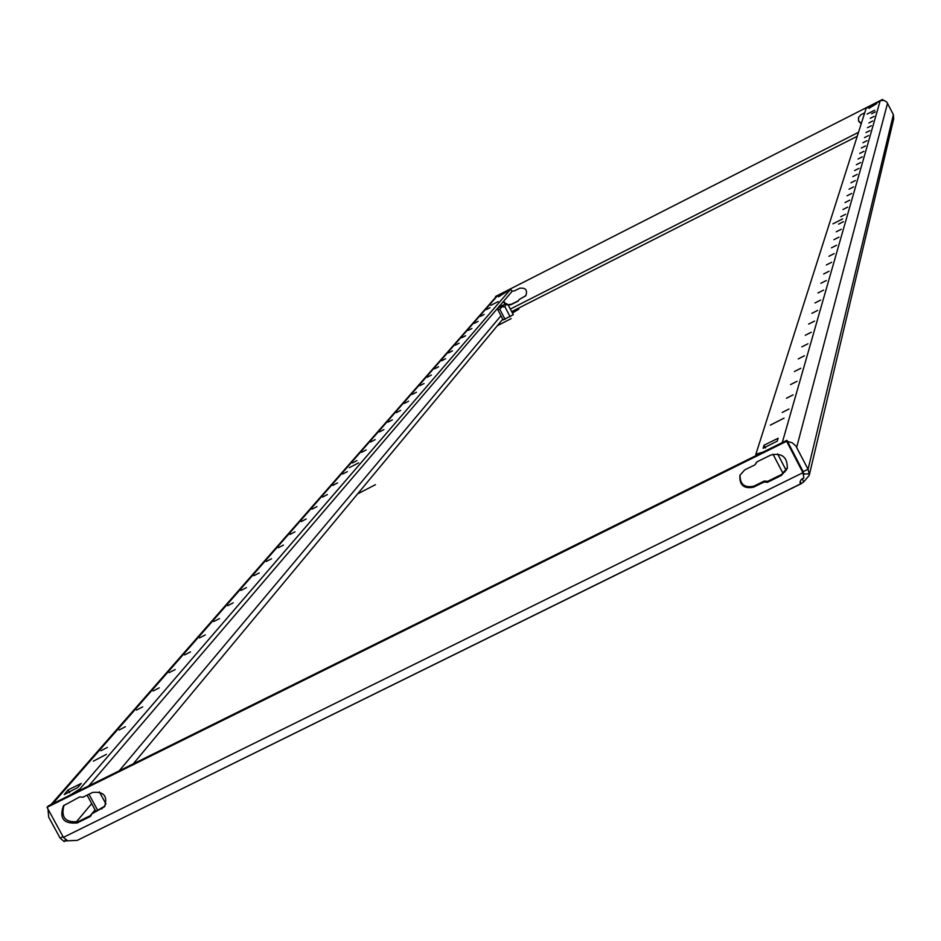 <?xml version="1.0" encoding="UTF-8"?>
<svg xmlns="http://www.w3.org/2000/svg" width="941" height="941" viewBox="0 0 941 941"><rect width="100%" height="100%" fill="white"/><g stroke="black" fill="none" stroke-linecap="round" stroke-linejoin="round"><path stroke-width="1.41" d="M859.733 153.442L863.909 151.313L859.733 153.442M861.356 148.031L865.485 145.937L861.356 148.031M856.357 164.722L860.65 162.522L856.357 164.722M858.063 159.005L862.297 156.841L858.063 159.005M865.967 132.61L869.943 130.587L865.967 132.61M867.437 127.729L871.354 125.718L867.437 127.729M862.932 142.761L867.002 140.679L862.932 142.761M864.473 137.621L868.496 135.563L864.473 137.621M845.03 202.562L849.699 200.174L845.03 202.562M847.053 195.787L851.664 193.458L847.053 195.787M840.784 216.724L845.594 214.266L840.784 216.724M842.936 209.525L847.676 207.114L842.936 209.525M852.793 176.626L857.204 174.367L852.793 176.626M854.604 170.592L858.957 168.368L854.604 170.592M849.017 189.212L853.558 186.906L849.017 189.212M850.935 182.825L855.404 180.543L850.935 182.825M871.613 113.779L875.389 111.85L871.613 113.779M868.861 122.965L872.73 120.977L868.861 122.965M870.249 118.319L874.083 116.355L870.249 118.319M441.635 360.779L445.622 358.709L441.635 360.779M448.516 352.899L452.445 350.864L448.516 352.899M427.32 377.153L431.413 375.036L427.32 377.153M434.566 368.848L438.612 366.767L434.566 368.848M468.147 330.432L471.935 328.468L468.147 330.432M474.37 323.304L478.122 321.363L474.37 323.304M455.221 345.218L459.114 343.206L455.221 345.218M461.76 337.737L465.607 335.749L461.76 337.737M379.47 431.907L383.904 429.614L379.47 431.907M388.01 422.133L392.385 419.874L388.01 422.133M361.638 452.315L366.202 449.951L361.638 452.315M370.683 441.964L375.188 439.635L370.683 441.964M412.24 394.408L416.44 392.244L412.24 394.408M419.874 385.669L424.026 383.516L419.874 385.669M396.314 412.64L400.631 410.405L396.314 412.64M404.383 403.395L408.641 401.195L404.383 403.395M480.451 316.341L484.156 314.435L480.451 316.341M486.391 309.554L490.049 307.66L486.391 309.554M352.322 462.984L356.957 460.584L352.322 462.984M814.541 321.104L808.648 324.092L814.541 321.104M811.307 332.22L805.296 335.267L811.307 332.22M820.658 300.073L814.977 302.955L820.658 300.073M817.647 310.389L811.871 313.329L817.647 310.389M800.815 368.284L794.451 371.519L800.815 368.284M797.027 381.305L790.522 384.598L797.027 381.305M807.943 343.771L801.826 346.876L807.943 343.771M804.449 355.78L798.203 358.956L804.449 355.78M836.596 245.236L831.468 247.848L836.596 245.236M834.161 253.623L828.95 256.27L834.161 253.623M841.242 229.275L836.278 231.804L841.242 229.275M838.96 237.132L833.914 239.696L838.96 237.132M826.339 280.512L820.858 283.3L826.339 280.512M823.551 290.122L817.964 292.957L823.551 290.122M831.644 262.28L826.339 264.974L831.644 262.28M829.033 271.243L823.646 273.984L829.033 271.243M788.958 409.041L782.183 412.476L788.958 409.041M793.075 394.879L786.441 398.243L793.075 394.879M205.279 634.916L199.527 637.904L205.279 634.916M190.505 651.878L184.659 654.924L190.505 651.878M233.215 602.816L227.675 605.698L233.215 602.816M219.5 618.578L213.854 621.507L219.5 618.578M142.656 706.879L136.457 710.114L142.656 706.879M125.388 726.711L119.072 730.016L125.388 726.711M175.179 669.51L169.215 672.615L175.179 669.51M159.241 687.824L153.16 690.988L159.241 687.824M306.154 518.997L301.144 521.585L306.154 518.997M295.004 531.818L289.91 534.453L295.004 531.818M327.421 494.566L322.563 497.071L327.421 494.566M316.952 506.587L312.024 509.14L316.952 506.587M259.21 572.94L253.858 575.716L259.21 572.94M246.436 587.607L241.002 590.442L246.436 587.607M283.476 545.062L278.301 547.744L283.476 545.062M271.549 558.766L266.291 561.495L271.549 558.766M107.403 747.377L100.946 750.753L107.403 747.377M337.56 482.909L332.773 485.391L337.56 482.909M843.454 221.664L838.56 224.158L843.454 221.664M347.382 471.617L342.677 474.052L347.382 471.617M784.029 418.157L770.326 425.109L784.029 418.157M874.612 110.238L867.108 114.084L874.612 110.238M842.654 218.9L832.95 223.84L842.654 218.9M358.627 462.854L349.276 467.689L358.627 462.854M106.451 754.317L93.382 761.151L106.451 754.317M498.154 301.602L490.861 305.355L498.154 301.602M512.445 313.118L518.879 309.095L511.916 312.106M511.163 318.611L497.401 325.715L511.163 318.611M375.447 484.686L357.803 493.813L375.447 484.686M782.359 472.182L784.994 471.959M503.153 319.893L513.292 314.729M786.629 441.27L47.05 807.343L48.285 805.931L786.899 440.306L786.629 441.27L802.932 472.688L803.896 477.946L800.732 480.098L799.991 482.792L800.838 483.897L803.779 481.851L809.213 475.381L809.401 473.852L803.955 473.993L791.216 448.634M64.658 840.96L76.139 840.407M801.203 483.58L800.144 481.557M802.108 478.64L803.779 481.851M800.473 483.933L77.244 840.384L67.693 840.795L63.423 837.372L802.932 472.688L803.179 471.688L803.038 473.288M756.246 462.466L755.999 463.207M740.049 474.946C739.944 484.427 744.578 488.156 753.976 486.132L764.245 481.063L767.797 481.274L781.689 474.417L787.452 467.759M92.347 813.318L105.063 805.978M64 805.214C60.706 817.517 65.505 822.952 78.409 821.528L91.101 815.259M803.179 471.688L786.899 440.306M47.05 807.343L63.423 837.372M756.905 461.902L754.976 464.83L744.696 469.912L739.932 475.252C739.238 485.109 743.813 489.085 753.659 487.156L763.951 482.074L767.503 482.286L781.418 475.417L787.264 468.489C787.57 457.126 782.089 452.633 770.82 455.021L756.905 461.902M91.112 815.141L91.995 813.753L104.427 806.825C107.98 796.204 104.051 791.405 92.653 792.416L82.984 797.203L79.597 796.968L63.459 805.778C59.036 818.352 63.612 824.069 77.209 822.952L90.23 816.529L91.112 815.141M782.818 442.329L763.233 452.009L755.835 454.303L866.132 108.356L881.305 100.428L884.352 100.522L886.881 102.228L893.374 114.626L893.715 118.801L809.295 475.029M803.414 475.311L804.026 474.064M809.295 474.37L808.06 469.265L803.296 471.606M893.374 114.626L808.06 469.265L795.827 445.928L792.181 442.764L787.511 441.482M495.542 296.474L882.623 99.381L495.542 296.474L495.836 297.027M864.708 112.802L860.933 114.731L858.474 117.519L858.604 121.201L861.203 123.789M508.281 305.178L511.292 304.566L518.209 301.049L519.161 299.556L525.784 295.78C527.748 290.11 525.725 287.581 519.714 288.205L514.586 290.816L511.892 291.181M503.282 301.661L505.082 303.955M500.647 306.19L500.177 305.284M882.87 100.264L882.552 99.64M883.081 100.275L882.623 99.381M858.486 117.496L858.733 121.036L861.297 123.518M507.987 304.708L511.61 304.178L518.62 300.614M519.079 299.614L525.984 295.533M503.611 301.273L505.635 303.731M63.047 836.69L60.13 838.125L64.259 841.619L65.647 839.36M500.577 306.225L500.118 305.355M60.13 838.125L48.685 817.153L47.967 809.025M778.113 438.259L763.998 445.246L763.116 448.281L777.278 441.106L778.113 438.259M868.908 108.286L876.53 103.757L868.919 108.321M88.783 785.888L511.975 291.498L510.728 289.11L79.844 788.97L70.434 794.957L52.155 804.026M496.236 296.58L510.763 289.028L511.975 291.498M498.389 296.697L506.552 291.851L498.436 296.791M81.267 783.418L68.058 789.958L64.223 794.592L77.715 787.523L81.267 783.418M99.358 791.863L106.004 804.085M88.948 794.251L97.593 810.142M87.09 795.169L95.735 811.071M500.941 306.107L505.376 304.084L500.941 306.107M503.729 305.296L497.965 307.942L503.729 305.296M506.34 303.555L508.069 304.79L505.882 304.602L504.929 306.801L510.163 316.788M504.929 306.801L501.765 306.907L499.847 309.377L505.082 319.375M508.069 304.79L513.315 314.776M499.847 309.377L497.907 309.283L497.93 309.942L503.176 319.94M777.642 453.927L786.206 470.406M773.02 454.197L782.442 472.323M511.669 311.636L857.227 136.269M90.183 815.718L95.065 809.836M133.246 763.88L502.776 319.175M887.551 103.251L796.674 447.293M858.486 132.328L510.328 309.071M500.977 315.764L119.178 770.844M91.677 803.614L75.939 822.375M880.153 100.863L782.265 442.588M756.411 455.397L755.988 454.585M52.649 803.755L497.848 295.309M79.844 788.97L80.42 790.028M69.563 792.734L68.058 789.958M499.777 296.274L499.389 295.545M869.484 108.168L869.143 107.509M765.398 447.928L763.998 445.246M93.171 812.33L91.995 813.753M91.054 815.541L90.23 816.529M78.409 821.528L77.209 822.952M102.828 807.566L101.652 808.978M756.211 462.537L755.941 463.36M767.797 481.274L767.503 482.286M781.689 474.417L781.418 475.417M766.021 481.169L765.727 482.18M764.245 481.063L763.951 482.074M753.976 486.132L753.659 487.156M803.143 472.076L803.449 475.476M77.244 840.384L800.803 483.909M755.846 454.479L756.341 455.444M496.342 296.462L50.943 804.626M92.677 812.718L91.489 814.141M756.164 462.843L755.882 463.76M497.965 307.942L497.907 309.283"/></g></svg>
